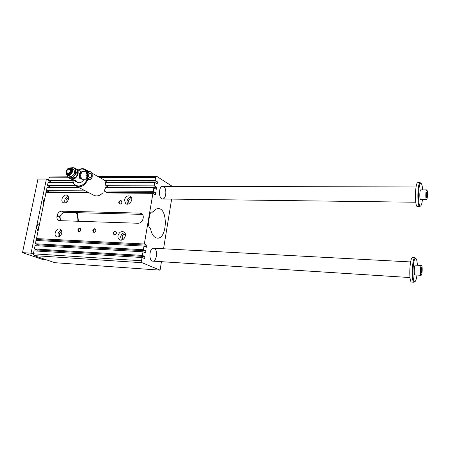 <?xml version="1.0" encoding="UTF-8"?>
<svg xmlns="http://www.w3.org/2000/svg" width="450" height="450" viewBox="0 0 450 450"><rect width="100%" height="100%" fill="white"/><g stroke="black" fill="none" stroke-linecap="round" stroke-linejoin="round"><path stroke-width="0.67" d="M59.912 216.877L60.098 219.819M39.223 240.643L39.42 239.681L36.523 238.59L46.041 192.442L89.066 192.803M49.112 192.471L49.219 191.947L46.417 190.614L47.07 187.447L78.896 187.566M50.136 187.459L50.237 186.975L47.447 185.619L48.099 182.464L73.176 182.447M51.165 182.464L51.255 182.025L48.476 180.641L49.05 177.846L50.265 176.917L67.776 176.822M34.059 255.617L54.771 262.688L160.071 270.152L142.071 262.721L34.059 255.617L33.384 253.811L33.992 250.869L142.037 257.512L141.491 260.747L142.071 262.721M37.086 251.061L37.305 249.998L34.38 248.963L35.061 245.666L143.01 251.786L142.397 255.414L144.939 256.511L144.591 258.598L142.037 257.512M38.154 245.846L38.363 244.828L35.454 243.771L36.129 240.486L143.977 246.088L143.364 249.699L145.901 250.824L145.547 252.906L143.01 251.786M76.376 181.176L77.158 181.097M74.492 180.619L75.696 181.074M75.651 180.624L75.195 180.697M75.892 180.917L75.465 180.968L76.697 181.148L75.673 180.759M75.926 180.765L76.697 181.148M67.224 175.179L67.894 177.12L68.856 177.891L70.549 178.774L73.907 178.763L75.184 177.981L73.508 177.092L75.892 173.582L77.563 174.487L77.867 172.941L76.196 172.029L75.892 173.582M75.184 177.981L77.563 174.487M74.222 167.805L75.195 168.564L75.555 170.218C75.026 168.615 73.969 167.794 72.394 167.749L74.222 167.805M76.196 172.029L75.555 170.218C75.971 171.889 75.639 173.571 74.559 175.264C73.389 176.884 72 177.733 70.397 177.806L72.225 177.874L73.508 177.092M70.836 167.861L72.394 167.749L71.139 167.979M69.716 168.002C73.44 167.906 72.034 174.999 68.321 174.994C64.609 175.05 66.026 168.013 69.716 168.002M77.867 172.941L76.866 169.481L74.402 167.906M76.866 169.481L75.195 168.564M73.907 178.763L72.225 177.874M83.661 179.899C81.568 182.689 79.363 183.437 77.051 182.132L71.336 179.139M76.123 168.857L76.742 169.251C81.051 172.35 74.863 181.912 70.582 178.779M76.596 181.491L77.181 181.17L74.368 180.686L76.596 181.491M81.343 178.892L79.881 178.712C78.857 176.074 79.065 173.976 80.505 172.412L80.589 172.406M81.495 178.729L81.208 178.819M81.174 178.808C79.358 176.816 79.284 174.735 80.966 172.558L82.024 171.861M69.131 168.773C73.62 169.245 67.657 177.12 66.499 172.254C66.487 170.482 67.264 169.329 68.839 168.801L69.131 168.773M68.985 168.891C71.151 170.421 70.841 171.973 68.051 173.559C65.891 172.024 66.201 170.471 68.985 168.891M91.378 176.377L90.034 178.042C88.071 176.513 88.014 174.876 89.871 173.138C91.041 173.391 91.541 174.471 91.378 176.377M75.375 180.647L74.863 180.636L75.381 180.607M87.418 171.326L86.192 169.937C83.846 168.204 81.169 168.238 78.171 170.038M72.81 179.91C72.866 182.498 73.738 184.461 75.442 185.788C80.286 188.123 84.392 186.154 87.756 179.888M86.451 171.332C84.369 168.789 81.664 168.384 78.317 170.117M72.956 179.989C72.979 187.909 83.559 187.942 86.754 179.893M89.46 179.64L87.756 179.668C85.039 178.431 85.573 171.248 88.38 171.315L89.331 171.551M86.794 176.243L86.777 174.982M75.172 180.81L75.527 180.613M163.671 186.626C167.096 188.443 166.236 199.176 162.669 198.979C158.496 199.44 158.411 186.176 162.596 186.322L162.754 186.322M154.271 248.411C158.057 249.812 156.752 261.585 152.848 261.135C148.494 261.315 149.22 247.804 153.534 248.237L153.647 248.243M157.449 238.14C167.422 238.826 168.143 207.827 158.124 208.609C156.279 208.682 154.609 209.863 153.118 212.153L152.156 211.838C150.924 211.989 150.086 213.171 149.636 215.376L148.517 221.974C148.185 224.921 148.748 226.924 150.199 227.97L150.435 228.088C151.611 234.411 153.951 237.763 157.449 238.14L157.174 238.123M98.184 176.653L156.69 176.327L155.627 177.339L155.109 180.405L157.517 181.918L157.179 183.904L154.772 182.396L154.187 185.856L156.6 187.341L156.268 189.332L153.844 187.858L153.259 191.329L155.683 192.786L155.346 194.782L152.916 193.337L144.332 244.001L146.852 245.166L146.503 247.236L143.977 246.088M171.636 199.097L163.547 248.771M161.449 261.681L160.071 270.152M156.69 176.327L172.288 186.345M92.801 230.501C94.314 228.133 95.372 228.178 95.985 230.631C94.472 232.999 93.409 232.954 92.801 230.501M77.766 229.888C79.256 227.554 80.291 227.593 80.865 230.012C79.374 232.352 78.339 232.307 77.766 229.888M113.198 232.892C113.85 235.395 114.947 235.44 116.494 233.027C115.836 230.524 114.733 230.479 113.198 232.892M118.727 202.275C120.251 199.89 121.343 199.907 122.006 202.331C120.476 204.722 119.385 204.699 118.727 202.275M59.698 220.646L138.161 223.256C140.698 223.054 142.335 221.529 143.078 218.683L143.213 217.901C143.46 216.163 143.027 214.802 141.913 213.829L139.916 213.109L61.594 211.168C59.377 211.376 57.898 212.799 57.156 215.432L57.009 216.157C56.7 218.07 57.178 219.448 58.438 220.292L59.698 220.646M124.425 199.89C125.741 196.251 127.811 195.092 130.635 196.425C134.196 199.125 128.931 206.482 125.561 203.518L124.425 199.89M68.49 199.102C68.754 197.482 68.372 196.284 67.343 195.508C64.058 193.061 59.602 200.616 63.124 202.652C65.576 203.507 67.365 202.32 68.49 199.102M118.029 235.637C117.776 237.431 118.26 238.764 119.481 239.648C123.204 242.297 127.879 234.394 123.992 232.014C121.202 230.934 119.211 232.144 118.029 235.637M61.746 233.145C60.716 236.25 58.995 237.465 56.593 236.79C52.824 235.029 56.812 227.064 60.356 229.252C61.566 230.029 62.027 231.328 61.746 233.145M144.332 244.001L36.523 238.59M152.916 193.337L102.78 192.921C99.45 196.132 96.216 196.785 93.082 194.873L77.034 186.609M61.312 230.175C58.309 231.621 57.347 233.888 58.438 236.987M59.873 236.273C58.714 234.011 59.361 232.476 61.813 231.666M121.326 240.097L120.645 236.824C121.252 234.422 122.608 233.055 124.729 232.723M125.421 234.523C123.784 234.141 122.664 234.928 122.051 236.886L122.934 239.327M65.014 202.978C64.159 199.896 65.216 197.73 68.192 196.476M68.574 197.961C66.201 198.636 65.486 200.098 66.426 202.354M131.271 197.162C129.054 197.421 127.62 198.787 126.973 201.268L127.451 204.137M129.229 203.614L128.368 201.291C128.998 199.322 130.14 198.534 131.788 198.934M57.156 215.432L59.962 216.658C60.559 214.729 61.791 213.469 63.669 212.873L62.932 212.541L64.226 212.349L141.953 214.357L140.186 213.424L141.671 213.654M59.962 216.658L60.593 220.674M63.669 212.873L63.945 212.355M76.303 212.664C77.49 215.196 78.002 218.059 77.839 221.248M78.519 221.271L77.169 212.681M142.104 213.998L141.953 214.357M153.118 212.153L151.324 212.107M33.384 253.811L141.491 260.747M142.397 255.414L34.38 248.963M144.939 256.511L37.305 249.998M155.627 177.339L99.883 177.604M68.619 177.756L49.05 177.846M143.364 249.699L35.454 243.771M145.901 250.824L38.363 244.828M85.314 190.873L46.417 190.614M153.259 191.329L104.214 190.997L105.576 187.672L153.844 187.858M108.411 187.684L108.45 187.178L105.851 185.749L105.396 182.43L154.772 182.396M107.28 182.424L103.466 179.612L91.727 173.036M101.767 178.661L103.466 179.612M106.476 192.949L106.83 192.398L104.214 190.997M146.852 245.166L39.42 239.681M87.992 192.251L49.219 191.947M155.683 192.786L106.83 192.398M119.194 202.382L119.633 203.749C120.673 204.204 121.433 203.76 121.905 202.421L121.483 201.06C120.437 200.599 119.677 201.037 119.194 202.382M87.384 178.166C86.58 176.468 86.552 174.763 87.306 173.053M89.775 179.634L87.924 178.954C86.513 176.839 86.439 174.651 87.711 172.389L89.258 171.551M82.581 179.674L82.429 179.601C80.151 177.103 80.061 174.493 82.159 171.759L82.704 171.512M68.929 168.789L70.026 168.84C73.198 170.032 68.968 176.276 66.949 173.391L66.696 172.901M70.043 167.749L71.589 168.266C74.773 170.561 70.009 177.593 67.005 175.028C65.171 171.681 66.184 169.256 70.043 167.749M67.697 175.393L70.627 176.642C74.458 175.185 75.487 172.778 73.704 169.425L72.996 169.037M68.856 177.891L70.397 177.806C68.822 177.744 67.776 176.917 67.258 175.314M77.085 170.049L77.828 172.665M77.468 174.684L75.392 177.756M73.564 178.796L71.224 178.819M154.187 185.856L105.851 185.749M155.109 180.405L104.349 180.518M72.838 180.591L48.476 180.641M75.302 185.681L47.447 185.619M157.517 181.918L106.948 181.969M73.058 182.002L51.255 182.025M156.6 187.341L108.45 187.178M77.934 187.071L50.237 186.975M93.274 230.597L93.802 232.076C94.787 232.408 95.484 231.953 95.906 230.704L95.383 229.236C94.399 228.893 93.696 229.348 93.274 230.597M78.233 229.984L78.761 231.452C79.712 231.756 80.392 231.3 80.797 230.085L80.274 228.623C79.324 228.313 78.643 228.763 78.233 229.984M113.67 232.987C114.109 231.694 114.846 231.238 115.875 231.621L116.398 233.106C115.965 234.394 115.228 234.849 114.204 234.478L113.67 232.987M420.772 189.861L420.733 189.861C419.591 189.759 419.439 199.806 420.587 199.429L426.521 199.496M422.651 189.866C422.314 185.484 421.684 183.279 420.756 183.263C418.101 183.313 417.746 206.623 420.401 206.027C421.29 205.83 421.976 203.636 422.46 199.451M48.589 180.107L46.417 179.021L31.056 253.192L33.463 254.019M45.968 259.684L42.514 259.447L22.5 252.647L37.958 179.055L46.417 179.021M427.134 194.085L426.938 196.723L426.442 197.342L426.347 192.651L426.842 192.043L427.134 194.085L426.24 194.079M426.938 196.723L426.353 196.718M422.134 271.384C421.92 273.814 421.577 275.119 421.11 275.31C419.951 275.586 420.328 265.258 421.47 265.472C422.089 265.928 422.308 267.902 422.134 271.384M415.406 265.134L415.378 265.134C414.191 264.915 413.809 275.203 415.018 274.933L421.088 275.31M417.375 265.247C417.111 260.769 416.503 258.486 415.541 258.384C412.779 258.176 411.896 282.026 414.681 281.7C415.62 281.576 416.391 279.36 416.981 275.057M415.744 258.401L414.951 257.766C412.037 257.529 411.109 282.606 414.045 282.251L414.816 281.694M421.509 267.609L421.824 269.505L421.611 272.278L421.088 273.173L420.981 268.493L421.509 267.609M412.661 257.642L412.582 257.642C409.573 257.062 408.617 282.78 411.677 282.088L414.034 282.246M417.949 182.678L417.836 182.678C414.934 182.407 414.562 207.518 417.471 206.556L419.749 206.589M420.947 183.257L420.165 182.689C417.364 182.728 416.993 207.231 419.794 206.595L420.497 206.021M35.736 242.229L36.141 239.771C37.221 238.714 38.042 238.995 38.599 240.615M48.454 192.465L47.863 191.301M47.115 190.946L46.029 191.599L45.726 193.967M43.588 204.328C42.953 201.893 43.352 199.935 44.803 198.456M38.07 231.097C36 227.554 36.506 225.006 39.589 223.453L39.645 223.453M37.35 230.231C38.43 228.409 38.514 226.553 37.603 224.651M36.939 226.102L36.821 228.735M45.782 192.105L46.738 191.334L47.869 192.459M37.997 240.581L36.934 239.501L35.854 240.306M22.5 252.647L31.056 253.192M427.427 196.11C427.247 198.191 426.96 199.322 426.561 199.496C425.452 199.868 425.616 189.787 426.713 189.889C427.359 190.389 427.596 192.465 427.427 196.11M421.611 272.278L420.93 272.233M421.824 269.505L420.907 269.449M67.956 169.166L69.615 168.514C75.42 169.487 66.668 178.869 66.476 171.883M81.613 178.892L80.933 178.723C79.037 176.394 79.104 174.296 81.141 172.446M61.594 211.168L64.226 212.349M57.009 216.157L59.816 217.378M139.916 213.109L140.529 213.435M152.888 212.023L151.526 211.989M91.704 178.189L89.91 179.634C86.771 179.994 86.49 171.523 89.646 171.546L90.534 171.765L91.626 172.969M90.658 171.956C93.476 173.492 92.081 180.804 89.258 179.241C86.4 177.727 87.834 170.314 90.658 171.956M88.515 179.888L82.671 179.685C79.931 178.453 80.471 171.298 83.295 171.366L83.447 171.366M81.776 172.024L76.742 169.251M80.505 172.412L81.208 172.401M56.593 236.79L57.077 236.981M119.481 239.648L120.274 239.996M63.124 202.652L63.697 202.916M125.561 203.518L126.461 204.002M59.012 220.534L58.438 220.292M88.667 171.326L86.192 169.937M119.633 203.749L119.953 203.917M89.111 171.551L90.613 171.793C91.052 171.591 92.998 174.302 91.98 177.716C91.361 179.061 90.669 179.702 89.91 179.634M82.159 171.759L83.295 171.366L88.38 171.315M82.429 179.601L83.396 179.899M81.298 178.864L82.029 179.325M70.026 168.84L69.705 168.75M73.704 169.425L71.589 168.266M74.79 168.176L76.455 169.093M114.204 234.478L114.491 234.607M421.47 265.472L415.378 265.134M415.541 258.384L414.951 257.766M414.681 281.7L414.045 282.251M412.582 257.642L415.007 257.76M417.836 182.678L420.216 182.678M152.747 261.129L410.001 277.56M153.534 248.237L410.631 261.939M420.756 183.263L420.165 182.689M420.401 206.027L419.794 206.595M162.523 198.979L415.766 202.236M162.596 186.322L416.064 186.975M426.713 189.889L420.733 189.861"/></g></svg>
